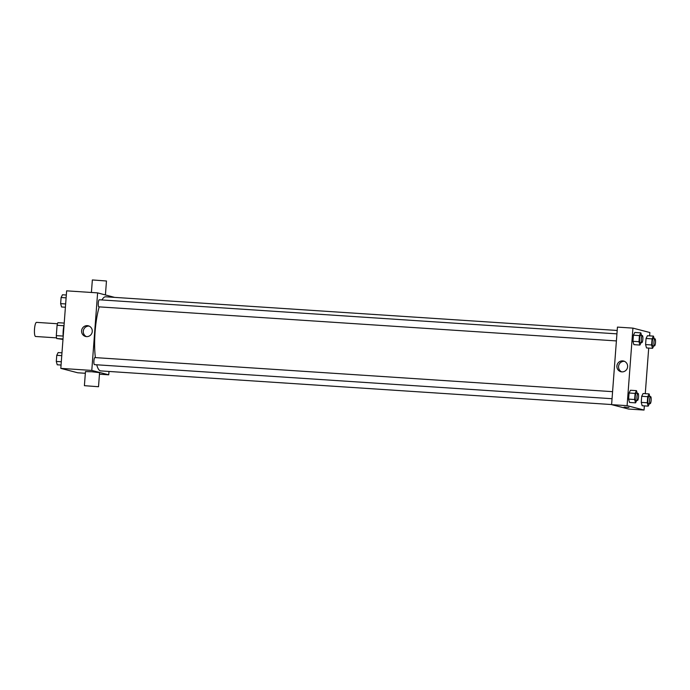 <?xml version="1.0" encoding="UTF-8"?>
<svg xmlns="http://www.w3.org/2000/svg" width="690" height="690" viewBox="0 0 690 690"><rect width="100%" height="100%" fill="white"/><g stroke="black" fill="none" stroke-linecap="round" stroke-linejoin="round"><path stroke-width="1.03" d="M57.494 323.748L36.518 322.368A7.072 1.561 93.8 0 0 34.5 329.182A7.072 1.561 93.8 0 0 35.518 336.478A7.072 1.561 93.8 0 0 35.587 336.487L56.563 337.867M63.135 336.073L56.304 335.625L57.08 325.283A9.505 2.105 93.8 0 1 57.891 322.679L64.213 323.093M62.988 339.394L56.701 338.54A9.505 2.105 93.8 0 1 56.304 335.625M63.023 338.954L56.701 338.54M63.187 336.78A9.729 2.148 -86.2 0 1 64.067 325.05M63.911 325.732L57.08 325.283M85.336 373.273L77.754 372.781L60.806 368.382L66.637 290.844L97.618 292.879L114.557 297.373M108.994 371.453L108.735 374.817L99.455 374.204M96.712 364.794A37.148 8.22 93.8 0 0 100.395 370.858A37.148 8.22 93.8 0 0 100.74 370.91L611.616 404.547M617.179 330.467L105.622 296.786A37.148 8.22 93.8 0 0 101.965 299.96M99.222 306.869A37.148 8.22 93.8 0 0 95.375 357.61M108.735 374.817L91.787 370.427L97.618 292.879M616.929 333.865L99.265 299.779A3.536 0.785 93.8 0 0 98.265 303.186A3.536 0.785 93.8 0 0 98.773 306.834A3.536 0.785 93.8 0 0 98.808 306.843L616.394 340.92M612.047 398.716L94.461 364.639A3.536 0.785 -86.2 0 1 93.909 361.06A3.536 0.785 -86.2 0 1 94.918 357.584A3.536 0.785 -86.2 0 1 94.953 357.593M91.787 370.427L60.806 368.382M86.552 336.625A5.511 5.365 104.5 0 1 81.765 329.794A5.511 5.365 104.5 0 1 88.346 325.809A5.511 5.365 104.5 0 1 86.552 336.625M84.404 385.676L85.465 371.582L91.753 371.763L99.576 372.643L98.515 386.736L84.404 385.676L98.515 386.736M105.423 294.906L106.467 281.002L92.356 279.942L91.408 292.474M86.423 336.616A5.511 5.365 104.5 0 1 89.148 326.094M644.357 405.884L644.046 410.058L628.547 409.041L611.607 404.651L617.438 327.103L632.928 328.121L649.877 332.52L649.618 335.866M648.704 348.079L645.271 393.671M641.165 342.551L639.906 345.052L633.886 344.655L632.954 341.309L633.411 335.202L634.8 332.451L640.82 332.847L641.553 335.487M649.454 403.624L648.195 406.134L642.166 405.737L641.243 402.382L641.7 396.284L643.089 393.524L649.109 393.921L649.842 396.56M644.046 410.058L627.098 405.668L632.928 328.121M653.801 345.819L652.542 348.329L646.513 347.933L645.59 344.577L646.047 338.48L647.436 335.728L653.456 336.116L654.189 338.755M636.818 400.355L635.559 402.856L629.539 402.46L628.607 399.113L629.064 393.007L630.453 390.255L636.482 390.652L637.206 393.283M627.098 405.668L611.607 404.651M621.854 371.876A5.511 5.365 104.5 0 1 617.067 365.036A5.511 5.365 104.5 0 1 623.648 361.051A5.511 5.365 104.5 0 1 621.854 371.876M628.9 407.428L624.105 407.083L628.9 407.428M628.961 407.454L624.105 407.083M621.725 371.867A5.511 5.365 104.5 0 1 624.45 361.336M635.559 402.856L634.636 399.51L635.093 393.404L636.482 390.652M637.974 393.335L636.249 393.222A3.536 0.785 93.8 0 0 635.24 396.629A3.536 0.785 93.8 0 0 635.757 400.278A3.536 0.785 93.8 0 0 635.783 400.286L637.508 400.398A3.536 0.785 93.8 0 0 638.517 396.914A3.536 0.785 93.8 0 0 637.974 393.335A3.536 0.785 93.8 0 0 636.965 396.741A3.536 0.785 93.8 0 0 637.474 400.39A3.536 0.785 93.8 0 0 637.508 400.398M629.539 402.46L628.607 399.113L629.064 393.007L630.453 390.255M634.636 399.51L628.607 399.113M635.093 393.404L629.064 393.007M639.906 345.052L638.983 341.705L639.44 335.599L640.82 332.847M642.321 335.53L640.596 335.418A3.536 0.785 93.8 0 0 639.587 338.825A3.536 0.785 93.8 0 0 640.104 342.473A3.536 0.785 93.8 0 0 640.13 342.481L641.855 342.594A3.536 0.785 93.8 0 0 642.864 339.118A3.536 0.785 93.8 0 0 642.321 335.53A3.536 0.785 93.8 0 0 641.312 338.937A3.536 0.785 93.8 0 0 641.821 342.585A3.536 0.785 93.8 0 0 641.855 342.594M633.886 344.655L632.954 341.309L633.411 335.202L634.8 332.451M638.983 341.705L632.954 341.309M639.44 335.599L633.411 335.202M648.195 406.134L647.263 402.779L647.729 396.681L649.109 393.921M650.61 396.612L648.885 396.5A3.536 0.785 93.8 0 0 647.875 399.907A3.536 0.785 93.8 0 0 648.384 403.555A3.536 0.785 93.8 0 0 648.419 403.555L650.144 403.676A3.536 0.785 93.8 0 0 651.153 400.191A3.536 0.785 93.8 0 0 650.61 396.612A3.536 0.785 93.8 0 0 649.601 400.019A3.536 0.785 93.8 0 0 650.109 403.667A3.536 0.785 93.8 0 0 650.144 403.676M642.166 405.737L641.243 402.382L641.7 396.284L643.089 393.524M647.263 402.779L641.243 402.382M647.729 396.681L641.7 396.284M652.542 348.329L651.61 344.974L652.076 338.876L653.456 336.116M654.948 338.807L653.232 338.695A3.536 0.785 93.8 0 0 652.223 342.102A3.536 0.785 93.8 0 0 652.731 345.75A3.536 0.785 93.8 0 0 652.766 345.759L654.491 345.871A3.536 0.785 93.8 0 0 655.5 342.387A3.536 0.785 93.8 0 0 654.948 338.807A3.536 0.785 93.8 0 0 653.948 342.214A3.536 0.785 93.8 0 0 654.456 345.863A3.536 0.785 93.8 0 0 654.491 345.871M646.513 347.933L645.59 344.577L646.047 338.48L647.436 335.728M651.61 344.974L645.59 344.577M652.076 338.876L646.047 338.48M61.056 365.036L57.227 364.786L56.295 361.431L56.761 355.324L58.141 352.573L61.979 352.823M61.306 361.758L56.295 361.431M61.764 355.652L56.761 355.324M65.403 307.231L61.574 306.981L60.642 303.626L61.1 297.519L62.488 294.768L66.326 295.018M65.654 303.954L60.642 303.626M66.111 297.847L61.1 297.519M94.918 357.584L612.582 391.661"/></g></svg>
